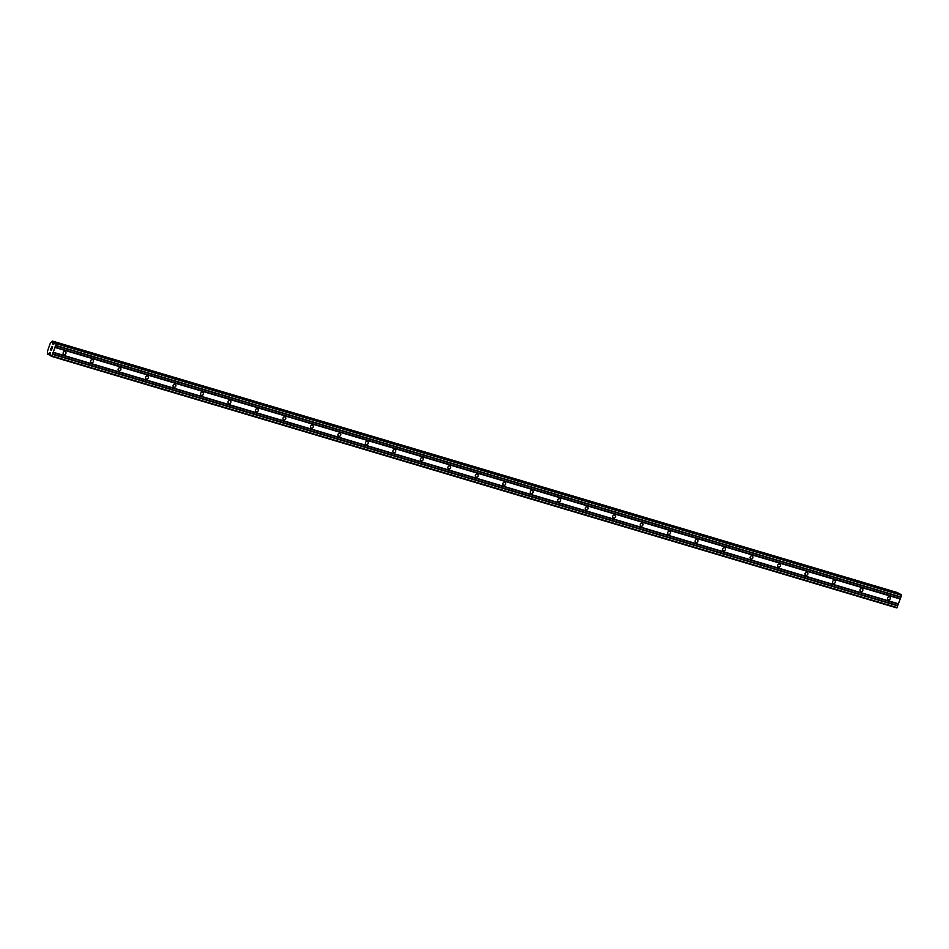 <?xml version="1.0" encoding="UTF-8"?>
<svg xmlns="http://www.w3.org/2000/svg" width="949" height="949" viewBox="0 0 949 949"><rect width="100%" height="100%" fill="white"/><g stroke="black" fill="none" stroke-linecap="round" stroke-linejoin="round"><path stroke-width="1.42" d="M65.09 351.474A1.59 1.388 -61.6 0 1 64.034 354.475A1.59 1.388 -61.6 0 1 65.09 351.474M92.575 359.659A1.59 1.388 -61.6 0 1 91.519 362.648A1.59 1.388 -61.6 0 1 92.575 359.659M120.049 367.832A1.59 1.388 -61.6 0 1 118.993 370.822A1.59 1.388 -61.6 0 1 120.049 367.832M147.522 376.006A1.59 1.388 -61.6 0 1 146.478 379.007A1.59 1.388 -61.6 0 1 147.522 376.006M175.007 384.191A1.59 1.388 -61.6 0 1 173.952 387.18A1.59 1.388 -61.6 0 1 175.007 384.191M202.481 392.364A1.59 1.388 -61.6 0 1 201.425 395.365A1.59 1.388 -61.6 0 1 202.481 392.364M229.966 400.549A1.59 1.388 -61.6 0 1 228.911 403.539A1.59 1.388 -61.6 0 1 229.966 400.549M257.44 408.722A1.59 1.388 -61.6 0 1 256.384 411.712A1.59 1.388 -61.6 0 1 257.44 408.722M284.914 416.896A1.59 1.388 -61.6 0 1 283.87 419.897A1.59 1.388 -61.6 0 1 284.914 416.896M312.399 425.081A1.59 1.388 -61.6 0 1 311.343 428.07A1.59 1.388 -61.6 0 1 312.399 425.081M339.872 433.254A1.59 1.388 -61.6 0 1 338.817 436.255A1.59 1.388 -61.6 0 1 339.872 433.254M367.358 441.439A1.59 1.388 -61.6 0 1 366.302 444.429A1.59 1.388 -61.6 0 1 367.358 441.439M394.831 449.612A1.59 1.388 -61.6 0 1 393.776 452.602A1.59 1.388 -61.6 0 1 394.831 449.612M422.305 457.786A1.59 1.388 -61.6 0 1 421.249 460.787A1.59 1.388 -61.6 0 1 422.305 457.786M449.79 465.971A1.59 1.388 -61.6 0 1 448.735 468.96A1.59 1.388 -61.6 0 1 449.79 465.971M477.264 474.144A1.59 1.388 -61.6 0 1 476.208 477.145A1.59 1.388 -61.6 0 1 477.264 474.144M504.749 482.329A1.59 1.388 -61.6 0 1 503.694 485.319A1.59 1.388 -61.6 0 1 504.749 482.329M532.223 490.503A1.59 1.388 -61.6 0 1 531.167 493.492A1.59 1.388 -61.6 0 1 532.223 490.503M559.696 498.676A1.59 1.388 -61.6 0 1 558.641 501.677A1.59 1.388 -61.6 0 1 559.696 498.676M587.182 506.861A1.59 1.388 -61.6 0 1 586.126 509.85A1.59 1.388 -61.6 0 1 587.182 506.861M614.655 515.034A1.59 1.388 -61.6 0 1 613.6 518.035A1.59 1.388 -61.6 0 1 614.655 515.034M642.129 523.219A1.59 1.388 -61.6 0 1 641.085 526.209A1.59 1.388 -61.6 0 1 642.129 523.219M669.614 531.393A1.59 1.388 -61.6 0 1 668.559 534.382A1.59 1.388 -61.6 0 1 669.614 531.393M697.088 539.566A1.59 1.388 -61.6 0 1 696.032 542.567A1.59 1.388 -61.6 0 1 697.088 539.566M724.573 547.751A1.59 1.388 -61.6 0 1 723.518 550.74A1.59 1.388 -61.6 0 1 724.573 547.751M752.047 555.924A1.59 1.388 -61.6 0 1 750.991 558.925A1.59 1.388 -61.6 0 1 752.047 555.924M779.52 564.109A1.59 1.388 -61.6 0 1 778.477 567.099A1.59 1.388 -61.6 0 1 779.52 564.109M807.006 572.283A1.59 1.388 -61.6 0 1 805.95 575.272A1.59 1.388 -61.6 0 1 807.006 572.283M834.479 580.456A1.59 1.388 -61.6 0 1 833.424 583.457A1.59 1.388 -61.6 0 1 834.479 580.456M861.965 588.641A1.59 1.388 -61.6 0 1 860.909 591.63A1.59 1.388 -61.6 0 1 861.965 588.641M889.438 596.814A1.59 1.388 -61.6 0 1 888.383 599.815A1.59 1.388 -61.6 0 1 889.438 596.814M50.558 349.718L50.89 348.556M50.961 349.944L51.175 349.327L50.961 349.944M51.175 349.327L51.032 349.979M51.436 350.193L51.827 349.066L51.436 350.193M51.827 349.066L51.448 350.371L50.439 349.825L51.448 350.383M51.448 347.82L51.661 346.717M51.839 346.527L52.076 347.144M52.195 348.022L52.622 346.824L52.207 348.022M52.622 346.824L52.159 348.366L51.792 346.67L52.159 348.366M49.751 352.909L47.735 354.285L47.45 351.296L50.427 342.85L52.385 341.071L52.954 344.167L55.41 342.708L56.264 343.692L51.922 356.017L50.748 355.911L50.499 352.981L49.751 352.909L50.511 353.135M51.566 356.349L896.852 607.929L901.55 595.26L900.684 594.276L55.41 342.708M898.062 593.493L897.671 592.651L52.385 341.071M54.947 347.441L900.233 599.009M53.251 352.281L898.525 603.849M54.923 347.073L900.198 598.641M55.433 345.602L900.72 597.17M55.671 345.377L900.957 596.957M56.264 343.692L901.55 595.26M56.216 343.147L901.503 594.715M52.954 344.167L53.595 344.368M52.942 343.835L53.879 344.107M52.824 342.423L55.006 343.075M52.717 341.249L898.003 592.828M48.067 354.463L50.7 355.246M48.826 353.752L50.605 354.285M51.922 356.017L897.208 607.597M52.527 354.333L897.801 605.901M52.492 353.965L897.766 605.545M53.002 352.506L898.288 604.074"/></g></svg>
